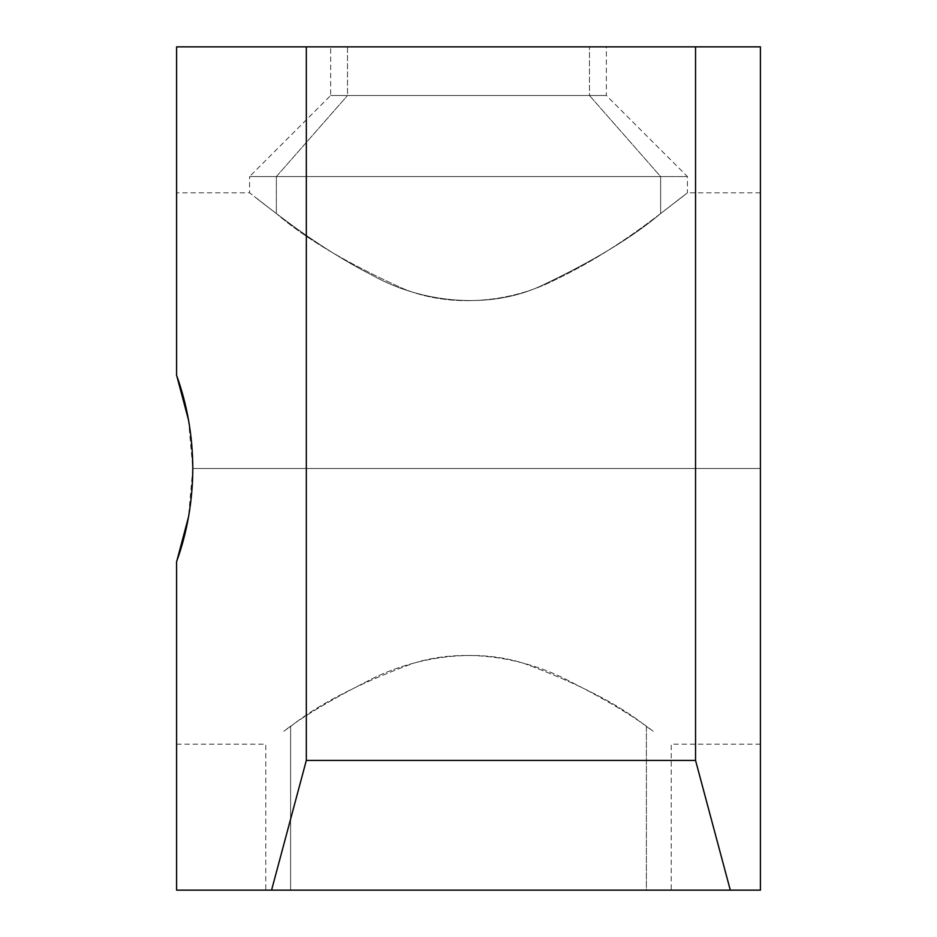 <?xml version="1.0" encoding="UTF-8"?>
<svg xmlns="http://www.w3.org/2000/svg" width="937" height="937" viewBox="0 0 937 937"><rect width="100%" height="100%" fill="white"/><g stroke="black" fill="none" stroke-linecap="round" stroke-linejoin="round"><path stroke-width="0.7" stroke-dasharray="4.68 3.51" d="M730.31 890.15L760.411 890.15L760.411 46.85L695.547 46.85L695.547 760.411L730.31 890.15L695.547 760.411L695.547 46.85L306.329 46.85L306.329 760.411L695.547 760.411L306.329 760.411L271.566 890.15L730.31 890.15L271.566 890.15L306.329 760.411L306.329 46.85L176.589 46.85L760.411 46.85L760.411 890.15L730.31 890.15M176.835 560.982L176.589 890.15L271.566 890.15L176.589 890.15L176.589 561.661C187.201 532.403 192.612 501.342 192.811 468.5L188.501 517.025M188.501 419.975L192.811 468.5C192.612 435.658 187.201 404.597 176.589 375.339L176.589 192.811L176.765 375.831M760.411 468.5L760.411 744.189L760.411 192.811L760.411 468.5L192.811 468.5L760.411 468.5L760.411 744.189L760.411 468.5L192.811 468.5L760.411 468.5L760.411 192.811L760.411 468.5M176.589 561.661L176.589 744.189L176.589 561.661M646.401 726.491L653.136 731.188C633.353 715.95 603.709 698.37 564.191 678.435C521.464 657.259 462.562 647.326 412.702 663.501C358.637 683.541 317.936 704.542 290.599 726.491L283.864 731.188C303.647 715.95 333.291 698.37 372.809 678.435C415.536 657.259 474.438 647.326 524.298 663.501C578.363 683.541 619.064 704.542 646.401 726.491L646.401 890.15L266.049 890.15L671.22 890.15L290.599 890.15L290.599 726.491C317.936 704.542 358.637 683.541 412.702 663.501C462.562 647.326 521.464 657.259 564.191 678.435C603.709 698.37 633.353 715.95 653.136 731.188L646.401 726.491C619.064 704.542 578.363 683.541 524.298 663.501C474.438 647.326 415.536 657.259 372.809 678.435C333.291 698.37 303.647 715.95 283.864 731.188L290.599 726.491L290.599 890.15L265.78 890.15L646.401 890.15L646.401 726.491M176.589 375.339L176.589 192.811L249.57 192.811L276.368 213.566C305.146 238.42 347.369 263.426 403.039 288.608C450.779 308.367 510.138 302.604 554.247 280.28C619.123 249.511 669.17 206.222 683.869 195.634L660.632 213.566C633.096 236.991 593.191 261.118 540.895 285.972C488.165 310.452 419.963 302.241 372.317 275.302C317.573 247.368 274.693 211.949 257.007 198.679L276.368 213.566L249.57 192.811L249.57 176.589L660.632 176.589L589.467 95.504L330.656 95.504L347.533 95.504L276.368 176.589L249.57 176.589L276.368 176.589L347.533 95.504L606.344 95.504L589.467 95.504L660.632 176.589L687.43 176.589L276.368 176.589L276.368 213.566L257.007 198.679C274.693 211.949 317.573 247.368 372.317 275.302C419.963 302.241 488.165 310.452 540.895 285.972C593.191 261.118 633.096 236.991 660.632 213.566L660.632 176.589L249.57 176.589L330.656 95.504L589.467 95.504L589.467 46.85L330.656 46.85L347.533 46.85L347.533 95.504L330.656 95.504L330.656 46.85M760.411 192.811L687.43 192.811L660.632 213.566L687.43 192.811L687.43 176.589L660.632 176.589L660.632 213.566L683.869 195.634C669.17 206.222 619.123 249.511 554.247 280.28C510.138 302.604 450.779 308.367 403.039 288.608C347.369 263.426 305.146 238.42 276.368 213.566L276.368 176.589L687.43 176.589L606.344 95.504L347.533 95.504L347.533 46.85L606.344 46.85L589.467 46.85L589.467 95.504L606.344 95.504L606.344 46.85M176.589 744.189L265.78 744.189L265.78 890.15M760.411 744.189L671.22 744.189L671.22 890.15"/><path stroke-width="1.41" d="M306.329 760.411L306.329 46.85L695.547 46.85L695.547 760.411L306.329 760.411L695.547 760.411L695.547 46.85L760.411 46.85L760.411 890.15L730.31 890.15L695.547 760.411L730.31 890.15L271.566 890.15L306.329 760.411L271.566 890.15L176.589 890.15L176.589 561.661C187.201 532.403 192.612 501.342 192.811 468.5C192.612 435.658 187.201 404.597 176.589 375.339L176.589 46.85L176.589 192.811L176.589 46.85L306.329 46.85L306.329 760.411M176.765 375.831L188.501 419.975M188.501 517.025L176.835 560.982M760.411 890.15L760.411 46.85L176.589 46.85L176.589 375.339C187.201 404.597 192.612 435.658 192.811 468.5C192.612 501.342 187.201 532.403 176.589 561.661L176.589 890.15L760.411 890.15M176.589 192.811L176.589 375.339"/></g></svg>
